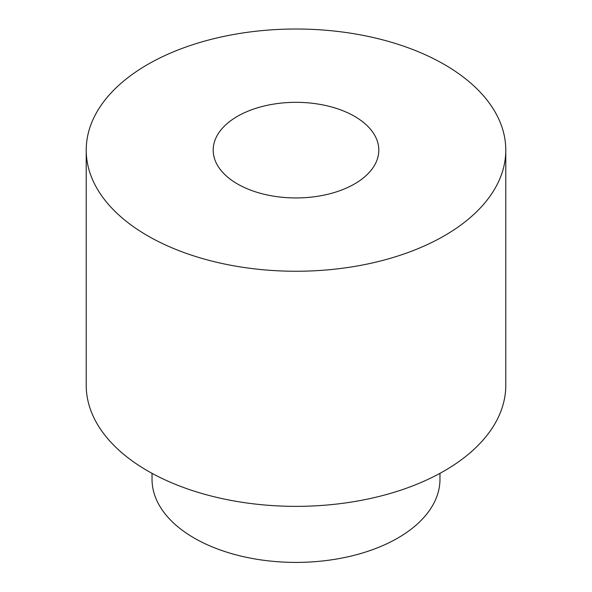 <?xml version="1.0" encoding="UTF-8"?>
<svg xmlns="http://www.w3.org/2000/svg" width="592" height="592" viewBox="0 0 592 592"><rect width="100%" height="100%" fill="white"/><g stroke="black" fill="none" stroke-linecap="round" stroke-linejoin="round"><path stroke-width="0.89" d="M439.967 473.334L439.967 479.283A143.967 83.117 180 0 1 296 562.4A143.967 83.117 180 0 1 152.033 479.283L152.033 473.334M505.783 150.139L505.783 385.237A209.783 121.116 180 0 1 296 506.36A209.783 121.116 180 0 1 86.217 385.237L86.217 150.139A209.783 121.116 180 0 1 215.717 38.236A209.783 121.116 180 0 1 444.34 64.491A209.783 121.116 180 0 1 505.783 150.139A209.783 121.116 180 0 1 296 271.254A209.783 121.116 180 0 1 86.217 150.139M237.451 183.942A82.806 47.804 0 0 0 327.687 194.302A82.806 47.804 0 0 0 378.806 150.139A82.806 47.804 0 0 0 296 102.327A82.806 47.804 0 0 0 213.194 150.139A82.806 47.804 0 0 0 237.451 183.942"/></g></svg>
